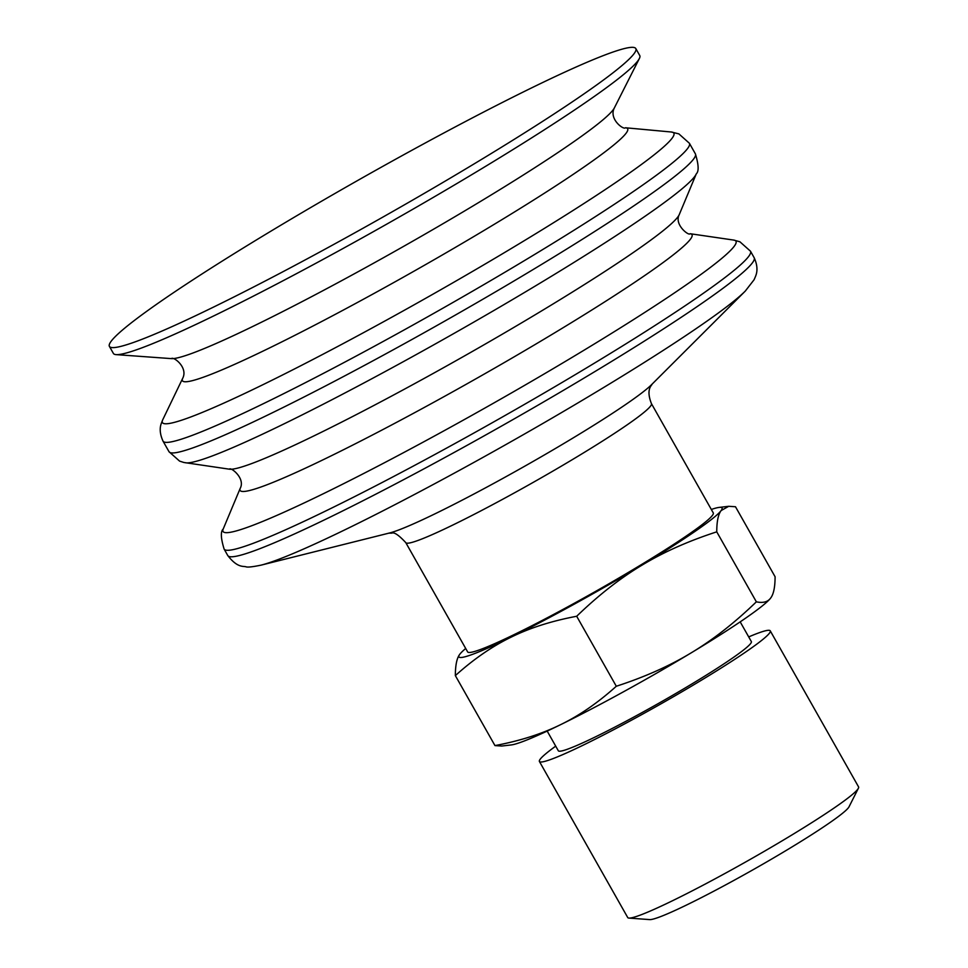 <?xml version="1.0" encoding="UTF-8"?>
<svg xmlns="http://www.w3.org/2000/svg" width="968" height="968" viewBox="0 0 968 968"><rect width="100%" height="100%" fill="white"/><g stroke="black" fill="none" stroke-linecap="round" stroke-linejoin="round"><path stroke-width="1.45" d="M555.717 746.134A132.628 9.716 -29.5 0 0 540.192 759.215A132.628 9.716 -29.5 0 0 539.418 761.489A132.628 9.716 -29.5 0 0 659.619 704.619A132.628 9.716 -29.5 0 0 770.25 630.846A132.628 9.716 -29.5 0 0 748.712 636.908M539.418 761.489L627.736 917.555A132.628 9.716 -29.5 0 0 628.946 918.087A132.628 9.716 -29.5 0 0 747.937 860.685A132.628 9.716 -29.5 0 0 858.41 788.218A132.628 9.716 -29.5 0 0 858.58 786.911L770.25 630.846M628.946 918.087L649.697 919.6A115.204 8.434 -29.5 0 0 753.068 869.736A115.204 8.434 -29.5 0 0 849.033 806.792L858.41 788.218M494.963 745.59C520.01 740.871 541.874 733.901 560.581 724.669C579.36 715.57 597.934 702.768 616.301 686.251C644.688 677.043 669.687 665.899 691.285 652.795C712.944 639.812 734.639 622.823 756.359 601.83C763.05 603.233 767.818 601.975 770.673 598.03L770.576 598.176A151.202 11.072 150.5 0 1 691.285 652.795A151.202 11.072 150.5 0 1 560.581 724.669A151.202 11.072 150.5 0 1 511.237 744.936L501.714 746.038L494.963 745.59L455.347 675.604C455.371 665.222 456.836 658.119 459.764 654.308L459.873 654.174A151.202 11.072 -29.5 0 0 459.764 654.308A151.202 11.072 -29.5 0 0 511.068 637.186C492.288 646.285 473.715 659.087 455.347 675.604M547.186 731.082L558.33 750.781A110.884 8.119 -29.5 0 0 658.833 703.228A110.884 8.119 -29.5 0 0 751.337 641.554L740.181 621.855M770.673 598.03C773.601 594.219 775.078 587.128 775.09 576.746L735.486 506.748L728.722 506.3L721.16 510.547C718.232 514.359 716.768 521.449 716.756 531.843C688.357 541.051 663.358 552.196 641.772 565.3C620.101 578.283 598.405 595.272 576.686 616.265C551.639 620.984 529.774 627.954 511.068 637.186A151.202 11.072 -29.5 0 0 641.772 565.3A151.202 11.072 -29.5 0 0 721.16 510.547A151.202 11.072 -29.5 0 0 719.2 507.401A151.202 11.072 -29.5 0 0 711.323 509.458M756.359 601.83L716.756 531.843M616.301 686.251L576.686 616.265M465.693 648.475A151.202 11.072 -29.5 0 0 459.873 654.162L459.873 654.174M651.428 403.62L713.283 512.919A141.122 10.333 150.5 0 1 595.55 591.412A141.122 10.333 150.5 0 1 467.653 651.936L405.786 542.637A141.122 10.333 -29.5 0 0 419.446 539.914A141.122 10.333 -29.5 0 0 560.157 466.854A141.122 10.333 -29.5 0 0 651.428 403.62C645.487 388.434 652.323 385.228 652.021 384.187M251.498 242.944A302.403 22.143 -29.5 0 0 109.42 346.411A302.403 22.143 -29.5 0 0 383.51 216.735A302.403 22.143 -29.5 0 0 635.782 48.521A302.403 22.143 -29.5 0 0 251.498 242.944M109.42 346.411L113.377 353.405A302.403 22.143 -29.5 0 0 116.148 354.627A302.403 22.143 -29.5 0 0 387.466 223.729A302.403 22.143 -29.5 0 0 639.352 58.516A302.403 22.143 -29.5 0 0 639.739 55.515L635.782 48.521M261.021 565.155L389.511 532.993A155.727 11.398 -29.5 0 0 398.635 530.016A155.727 11.398 -29.5 0 0 536.683 459.389A155.727 11.398 -29.5 0 0 651.537 384.695L745.263 291.102A287.798 21.066 -29.5 0 1 533.005 429.139A287.798 21.066 -29.5 0 1 277.864 559.649A287.798 21.066 -29.5 0 1 261.021 565.155C252.684 566.861 247.723 567.417 246.114 566.837C243.21 565.869 237.559 568.204 227.782 555.559A302.403 22.143 -29.5 0 0 257.052 549.751A302.403 22.143 -29.5 0 0 558.572 393.189A302.403 22.143 -29.5 0 0 754.145 257.669L750.466 251.184A302.403 22.143 -29.5 0 1 554.894 386.704A302.403 22.143 -29.5 0 1 253.374 543.254A302.403 22.143 -29.5 0 1 224.116 549.074C220.789 538.196 220.474 531.529 223.184 529.06A294.659 21.574 -29.5 0 0 251.571 525.806A294.659 21.574 -29.5 0 0 556.963 366.412A294.659 21.574 -29.5 0 0 733.792 240.088L739.915 241.794L750.466 251.184M116.148 354.627L171.384 358.62A256.024 18.743 -29.5 0 0 193.818 352.679A256.024 18.743 -29.5 0 0 437.209 227.081A256.024 18.743 -29.5 0 0 614.353 107.932L639.352 58.516M171.384 358.62C173.369 356.188 188.349 367.465 182.686 378.331A255.77 18.731 -29.5 0 0 207.188 375.814A255.77 18.731 -29.5 0 0 473.425 236.773A255.77 18.731 -29.5 0 0 625.425 127.764C623.743 130.22 608.521 119.003 614.353 107.932M190.841 416.942A293.8 21.514 -29.5 0 0 496.681 257.222A293.8 21.514 -29.5 0 0 671.284 131.999L678.87 133.887L689.398 143.264A302.403 22.143 -29.5 0 1 493.825 278.784A302.403 22.143 -29.5 0 1 192.305 435.346A302.403 22.143 -29.5 0 1 163.035 441.154C157.966 430.07 161.281 423.948 161.305 423.367L162.709 419.822A293.8 21.514 -29.5 0 0 190.841 416.942M229.404 469.19C230.348 466.612 245.606 478.168 240.233 488.308A259.593 19.009 -29.5 0 0 265.232 485.44A259.593 19.009 -29.5 0 0 534.288 345.007A259.593 19.009 -29.5 0 0 690.087 233.712C689.143 236.277 673.885 224.721 679.258 214.593A259.593 19.009 -29.5 0 1 501.146 334.868A259.593 19.009 -29.5 0 1 252.648 463.212A259.593 19.009 -29.5 0 1 229.404 469.19L183.835 462.474L179.576 461.107L169.025 451.717A302.403 22.143 -29.5 0 0 198.283 445.909A302.403 22.143 -29.5 0 0 499.803 289.347A302.403 22.143 -29.5 0 0 695.375 153.827L689.398 143.264M185.699 462.813A294.659 21.574 -29.5 0 0 212.077 456.025A294.659 21.574 -29.5 0 0 494.14 310.353A294.659 21.574 -29.5 0 0 696.295 173.841C699.017 171.372 698.702 164.705 695.375 153.827M719.2 507.401L728.722 506.3M388.821 533.138L391.762 533.15C394.121 531.928 398.792 535.086 405.786 542.637M182.686 378.331L162.709 419.822M625.425 127.764L671.284 131.999M169.025 451.717L163.035 441.154M679.258 214.593L696.295 173.841M240.233 488.308L223.184 529.06M690.087 233.712L733.792 240.088M227.782 555.559L224.116 549.074M754.145 257.669C759.251 268.765 755.875 275.069 755.742 275.868L754.108 279.716L745.263 291.102"/></g></svg>
